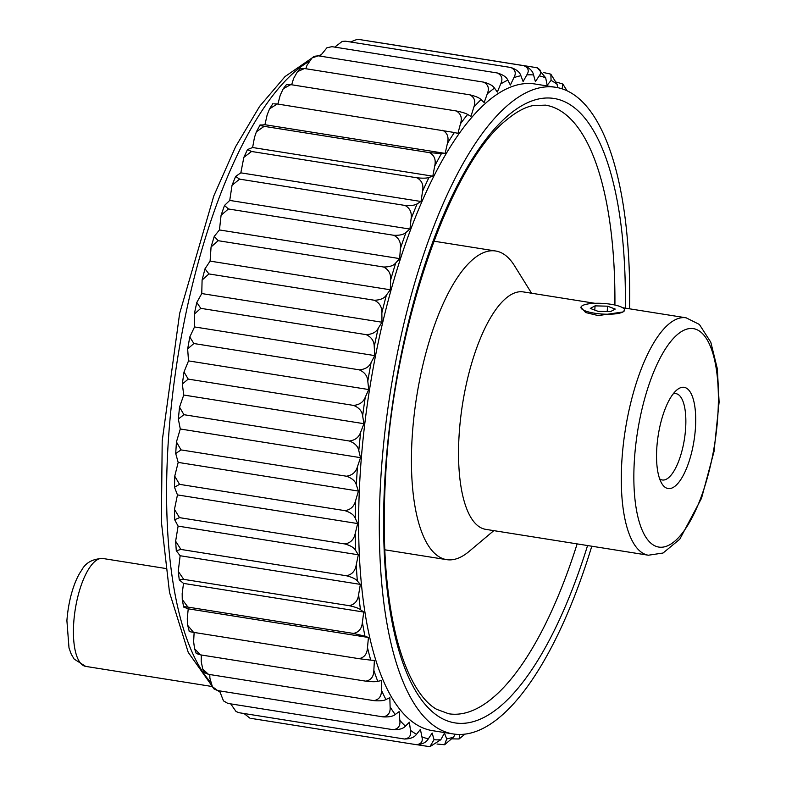 <?xml version="1.0" encoding="UTF-8"?>
<svg xmlns="http://www.w3.org/2000/svg" width="786" height="786" viewBox="0 0 786 786"><rect width="100%" height="100%" fill="white"/><g stroke="black" fill="none" stroke-linecap="round" stroke-linejoin="round"><path stroke-width="1.18" d="M331.938 46.669L326.956 47.75L331.938 46.669L497.351 72.98C503.04 74.729 506.538 77.116 507.825 80.123A336.182 118.696 99 0 0 500.692 83.974L497.332 92.07L494.492 88.111A336.182 118.696 99 0 0 487.271 93.848L484.156 102.553L481.042 99.596A336.182 118.696 99 0 0 473.82 107.161L470.971 116.377L467.621 114.451A336.182 118.696 99 0 0 460.478 123.766L457.924 133.384L454.377 132.51A336.182 118.696 99 0 0 447.391 143.474L445.161 153.388L441.457 153.584A336.182 118.696 99 0 0 434.697 166.072L432.821 176.182L428.999 177.44A336.182 118.696 99 0 0 422.544 191.312L421.041 201.501L417.14 203.82A336.182 118.696 99 0 0 411.068 218.921L409.948 229.08L406.008 232.42A336.182 118.696 99 0 0 400.379 248.592L399.671 258.614L395.741 262.946A336.182 118.696 99 0 0 390.613 280.003L390.308 289.779L386.427 295.045A336.182 118.696 99 0 0 381.858 312.818L381.976 322.221L378.184 328.381A336.182 118.696 99 0 0 374.234 346.655L374.755 355.606L371.1 362.572A336.182 118.696 99 0 0 367.799 381.161L368.722 389.551L365.244 397.264A336.182 118.696 99 0 0 362.641 415.961L363.957 423.693L360.695 432.064A336.182 118.696 99 0 0 358.799 450.663L360.509 457.658L357.492 466.589A336.182 118.696 99 0 0 356.343 484.883L358.406 491.073L355.665 500.466A336.182 118.696 99 0 0 355.272 518.259L357.679 523.564L355.252 533.321A336.182 118.696 99 0 0 355.606 550.416L358.328 554.788L356.245 564.8A336.182 118.696 99 0 0 357.355 581.011L360.361 584.391L358.632 594.55A336.182 118.696 99 0 0 360.489 609.7L363.741 612.058L362.395 622.257A336.182 118.696 99 0 0 364.969 636.179L368.438 637.485L367.484 647.605A336.182 118.696 99 0 0 370.746 660.142L374.391 660.387L373.851 670.311A336.182 118.696 99 0 0 377.771 681.334L381.554 680.509L381.416 690.147A336.182 118.696 99 0 0 385.955 699.53L389.827 697.654L390.111 706.879A336.182 118.696 99 0 0 395.211 714.523L399.141 711.605L399.828 720.33A336.182 118.696 99 0 0 405.429 726.146L409.378 722.226L410.469 730.351A336.182 118.696 99 0 0 416.521 734.281L420.422 729.398L421.905 736.836A336.182 118.696 99 0 0 428.341 738.83L432.172 733.043L434.029 739.714A336.182 118.696 99 0 0 440.769 739.754L444.483 733.112L446.694 738.948A336.182 118.696 99 0 0 453.669 737.032L455.025 734.193M557.569 87.619L557.127 84.308A336.182 118.696 99 0 0 551.074 80.388L547.164 85.271L545.681 77.824A336.182 118.696 99 0 0 539.245 75.829L535.413 81.626L533.566 74.955A336.182 118.696 99 0 0 526.817 74.916L523.103 81.557L520.902 75.721A336.182 118.696 99 0 0 513.916 77.637L510.369 85.045L507.825 80.123M598.018 311.315L610.496 311.639L615.251 309.075L607.539 306.186L595.061 305.862L590.296 308.426L598.018 311.315M582.583 305.538A21.851 5.325 -176.4 0 1 607.146 303.779A21.851 5.325 -176.4 0 1 624.585 310.126A21.851 5.325 -176.4 0 1 622.974 311.963A21.851 5.325 -176.4 0 1 598.411 313.712A21.851 5.325 -176.4 0 1 580.962 307.375A21.851 5.325 -176.4 0 1 582.583 305.538M580.962 307.375L585.668 312.553L598.274 315.589L622.974 311.963L624.585 310.126M594.953 303.308L523.368 291.92A120.199 42.434 99 0 0 459.112 435.09A120.199 42.434 99 0 0 485.61 529.332L648.362 555.221L663.05 553.02L679.782 539.216L701.505 498.324L714.042 451.488L719.102 402.098L717.353 368.86L710.809 342.224L699.383 324.441L686.119 317.809A120.199 42.434 99 0 0 621.864 460.979A120.199 42.434 99 0 0 648.362 555.221M531.582 293.227L514.466 265.688A156.257 55.167 99 0 0 495.72 251.009A156.257 55.167 99 0 0 412.178 437.134A156.257 55.167 99 0 0 446.625 559.642A156.257 55.167 99 0 0 469.006 551.497L493.824 530.638M629.547 308.81A327.369 115.581 99 0 0 555.918 87.325A327.369 115.581 99 0 0 380.886 477.259A327.369 115.581 99 0 0 453.06 733.928A327.369 115.581 99 0 0 591.789 546.221M555.918 87.325L535.217 84.033A327.369 115.581 99 0 0 360.194 473.968A327.369 115.581 99 0 0 432.369 730.636L453.06 733.928M562.658 88.985A336.182 118.696 99 0 0 562.157 88.513L561.921 88.749M500.692 83.974C503.05 78.983 501.94 75.328 497.351 72.98M473.82 107.161C475.874 101.492 474.557 97.376 469.871 94.831C475.668 96.216 479.391 97.798 481.042 99.596M304.467 68.52L297.452 71.683L300.134 68.873L304.467 68.52L469.871 94.831M297.452 71.683L293.6 78.492L291.655 84.77M290.761 84.633L283.284 88.71L286.409 84.642L290.761 84.633L456.165 110.944C462.011 112.133 465.823 113.302 467.621 114.451M326.956 47.75L320.138 56.12M318.242 55.826L312.022 57.948L314.105 56.297L318.242 55.826L483.655 82.137C489.403 83.699 493.009 85.694 494.492 88.111M487.271 93.848C489.491 88.494 488.283 84.583 483.655 82.137M312.022 57.948L307.061 65.179L305.783 68.726M437.016 744.037L444.591 744.745L446.694 738.948M453.669 737.032L444.591 744.745M464.988 734.095L459.063 738.978L459.761 734.546M452.608 738.879L459.063 738.978M556.665 82.137L562.845 84.043L562.157 88.513M562.845 84.043L567.07 90.754M543.362 72.489L550.839 74.159L551.074 80.388M550.839 74.159L557.127 84.308M539.245 75.829C541.908 72.283 540.984 69.551 536.484 67.645L537.496 67.881L545.681 77.824M371.071 41.334L536.484 67.645M358.504 39.388L523.908 65.7C529.479 67.773 532.692 70.858 533.566 74.955M345.408 41.177L342.185 41.422L345.408 41.177L510.821 67.488C516.451 69.404 519.811 72.145 520.902 75.721M513.916 77.637C516.412 73.078 515.37 69.699 510.821 67.488M342.185 41.422L334.757 47.121M526.817 74.916C529.4 70.838 528.438 67.763 523.908 65.7M357.404 39.3L350.35 41.963M695.472 427.496A51.247 18.098 -81 0 1 681.924 477.741A51.247 18.098 -81 0 1 661.93 483.724A51.247 18.098 -81 0 1 656.782 448.354A51.247 18.098 -81 0 1 676.834 389.984A51.247 18.098 -81 0 1 695.472 427.496M659.641 478.831A43.711 15.435 99 0 0 662.293 479.981A43.711 15.435 99 0 0 684.4 439.246A43.711 15.435 99 0 0 676.029 393.658A43.711 15.435 99 0 0 673.15 393.933M607.539 306.186L607.205 311.551M595.061 305.862L594.796 310.116M223.479 700.876L227.852 703.411L223.479 700.876L219.549 690.874M212.407 686.659L213.851 688.831L217.634 690.57L212.397 686.659L209.891 678.21L209.783 674.535M202.768 669.171L204.439 672.629L208.447 674.319L202.768 669.171L201.206 661.478L201.295 654.993M194.545 648.676L196.254 653.471L200.381 654.846L194.545 648.676L193.631 641.651L194.132 632.455M190.536 631.472C187.992 631.276 188.984 631.571 193.523 632.357L187.707 625.381L187.264 618.936L188.218 608.816L184.749 607.509C182.313 606.654 183.384 606.517 187.952 607.106L353.366 633.418C358.829 632.347 361.845 628.623 362.395 622.257M187.952 607.106L182.264 599.531L182.175 593.587L183.521 583.399L179.277 579.881L183.737 579.361L349.141 605.672C354.683 604.611 357.846 600.907 358.632 594.55M183.737 579.361L178.235 571.373L180.141 555.731L176.28 550.74L180.908 549.434L346.321 575.745C351.922 574.704 355.233 571.058 356.245 564.8M180.908 549.434L175.632 541.22L178.108 526.119L174.679 519.752L179.503 517.64L344.916 543.951C350.585 542.969 354.034 539.422 355.252 533.321M179.503 517.64L174.463 509.377L177.459 494.905L174.492 487.232L179.542 484.343L344.956 510.654C350.684 509.741 354.25 506.341 355.665 500.466M179.542 484.343L174.738 476.169L178.186 462.404L175.71 453.532L181.026 449.906L346.439 476.218C352.216 475.383 355.901 472.17 357.492 466.589M181.026 449.906L176.437 441.958L180.289 428.989L178.334 419.007L183.924 414.694L349.338 441.005C355.164 440.278 358.947 437.291 360.695 432.064M183.924 414.694L179.542 407.119L183.737 395.034L182.323 384.02L188.227 379.107L353.631 405.419C359.497 404.81 363.368 402.088 365.244 397.264M188.227 379.107L184.003 372.004L188.512 360.892L187.657 348.945L193.867 343.521L359.271 369.833C365.166 369.361 369.115 366.944 371.1 362.572M193.867 343.521L189.78 336.998L194.535 326.937L194.27 314.164L200.784 308.338L366.197 334.649C372.122 334.325 376.111 332.242 378.184 328.381M200.784 308.338L196.795 302.482L201.756 293.561L202.1 280.052L208.919 273.931L374.323 300.242C380.267 300.095 384.305 298.356 386.427 295.045M208.919 273.931L204.989 268.812L210.088 261.109L211.07 246.971L218.164 240.693L383.578 267.004C389.522 267.024 393.58 265.668 395.741 262.946M218.164 240.693L214.254 236.36L219.451 229.944L221.082 215.276L228.431 208.978L393.845 235.289C399.789 235.495 403.847 234.542 406.008 232.42M228.431 208.978L224.501 205.451L229.738 200.42L232.037 185.309L239.602 179.129L405.006 205.441C410.95 205.844 414.998 205.303 417.14 203.82M239.602 179.129L235.613 176.428L240.83 172.841L243.847 157.377L251.549 151.482L416.963 177.793C422.888 178.393 426.906 178.275 428.999 177.44M251.549 151.482L247.482 149.576L252.611 147.513L254.477 137.403L256.393 131.793L264.155 126.34L429.569 152.651L441.457 153.584M256.393 131.793L259.979 125.18L264.941 124.719L267.171 114.805L269.578 108.822L277.271 103.978L454.377 132.51M277.88 104.066L280.258 95.096L283.284 88.71M244.004 713.511L249.879 718.119M230.711 703.863L236.036 711.507L238.973 712.706L236.026 711.517M182.264 599.522L183.629 606.89L184.749 607.509M261.237 124.925C258.663 125.003 259.635 125.475 264.155 126.34M274.157 103.85L277.271 103.978M460.478 123.766C462.345 117.841 460.91 113.567 456.165 110.944M264.941 124.719L445.161 153.388M447.391 143.474C449.052 137.354 447.48 132.962 442.685 130.289M252.611 147.513L432.821 176.182M434.697 166.072C436.142 159.843 434.432 155.363 429.569 152.651M240.83 172.841L421.041 201.501M422.544 191.312C423.762 185.034 421.895 180.525 416.963 177.793M229.738 200.42L409.948 229.08M411.068 218.921C412.041 212.662 410.017 208.162 405.006 205.441M219.451 229.944L399.671 258.614M400.379 248.592C401.106 242.422 398.924 237.981 393.845 235.289M210.088 261.109L390.308 289.779M390.613 280.003C391.084 273.99 388.736 269.657 383.578 267.004M201.756 293.561L381.976 322.221M381.858 312.818C382.075 307.021 379.559 302.826 374.323 300.242M194.535 326.937L374.755 355.606M374.234 346.655C374.185 341.144 371.513 337.145 366.197 334.649M188.512 360.892L368.722 389.551M367.799 381.161C367.504 376.003 364.665 372.23 359.271 369.833M183.737 395.034L363.957 423.693M362.641 415.961C362.1 411.206 359.094 407.688 353.631 405.419M180.289 428.989L360.509 457.658M358.799 450.663C358.023 446.36 354.869 443.137 349.338 441.005M178.186 462.404L358.406 491.073M356.343 484.883C355.341 481.091 352.04 478.202 346.439 476.218M177.459 494.905L357.679 523.564M355.272 518.259C354.054 515.007 350.615 512.482 344.956 510.654M178.108 526.119L358.328 554.788M355.606 550.416C354.201 547.754 350.635 545.602 344.916 543.951M180.141 555.731L360.361 584.391M357.355 581.011C355.773 578.958 352.089 577.199 346.321 575.745M183.521 583.399L363.741 612.058M360.489 609.7C358.75 608.285 354.967 606.939 349.141 605.672M188.218 608.816L368.438 637.485M364.969 636.179L353.366 633.418M193.523 632.357L358.937 658.668C364.331 657.617 367.18 653.923 367.484 647.605M370.746 660.142L358.937 658.668M200.381 654.846L365.785 681.157C371.11 680.136 373.792 676.52 373.851 670.311M377.771 681.334C375.698 681.894 371.709 681.835 365.785 681.157M208.447 674.319L373.851 700.631C379.098 699.668 381.623 696.17 381.416 690.147M385.955 699.53C383.823 700.739 379.795 701.112 373.851 700.631M217.634 690.57L383.047 716.881C388.205 715.987 390.563 712.656 390.111 706.879M395.211 714.523C393.049 716.38 388.991 717.166 383.047 716.881M227.852 703.411L393.255 729.722C398.345 728.927 400.536 725.792 399.828 720.33M405.429 726.146C403.267 728.632 399.209 729.821 393.255 729.722M238.973 712.706L404.387 739.017C409.398 738.329 411.422 735.45 410.469 730.351M416.521 734.281C414.369 737.356 410.331 738.938 404.387 739.017M250.891 718.355L416.295 744.666C421.237 744.116 423.104 741.503 421.905 736.836M428.341 738.83C426.238 742.475 422.229 744.421 416.295 744.666M417.228 744.764L429.883 746.7L434.029 739.714M440.769 739.754L429.883 746.7M308.878 61.505A327.369 115.581 99 0 0 168.165 443.422A327.369 115.581 99 0 0 210.442 682.081M614.917 305.037A308.141 108.792 99 0 0 545.494 105.137L532.77 105.619C524.527 107.368 515.626 112.27 506.046 120.327C450.054 164.598 393.462 327.546 385.72 474.302C381.878 538.793 385.484 593.283 396.537 637.751C407.669 680.931 423.595 702.114 436.662 709.306L448.678 713.757A308.141 108.792 99 0 0 577.14 543.892M625.332 308.141A316.149 111.622 99 0 0 516.156 109.283A316.149 111.622 99 0 0 385.12 474.98A316.149 111.622 99 0 0 447.951 721.116A316.149 111.622 99 0 0 587.574 545.543M73.678 623.563A54.637 19.286 99 0 0 85.723 666.4L74.179 659.11L71.271 654.227L69.011 647.998L66.898 620.655C68.746 596.289 75.849 578.241 81.479 570.518C85.438 562.796 92.571 558.787 102.887 558.492A54.637 19.286 99 0 0 73.678 623.563M634.371 460.439A110.58 39.045 99 0 0 691.169 519.369A110.58 39.045 99 0 0 702.831 333.971A110.58 39.045 99 0 0 634.371 460.439M211.935 685.893L188.227 652.351L169.501 592.379L161.376 521.776L162.201 440.867L179.63 313.476L213.802 195.901L235.613 146.677L259.586 106.415L285.053 76.547L311.708 58.213M317.976 55.777L320.619 54.971M219.628 691.867L217.771 690.589M686.119 317.809L622.62 307.709M495.72 251.009L433.872 241.174M446.625 559.642L384.776 549.807M165.561 568.465L102.887 558.492M212.328 686.542L85.723 666.4M187.707 625.381L189.298 631.492M178.235 571.373L179.277 579.881M175.632 541.22L176.28 550.74M174.463 509.377L174.679 519.752M174.738 476.169L174.492 487.232M176.437 441.958L175.71 453.532M179.542 407.119L178.334 419.007M184.003 372.004L182.323 384.02M189.78 336.998L187.657 348.945M196.795 302.482L194.27 314.164M204.989 268.812L202.1 280.052M214.254 236.36L211.07 246.971M224.501 205.451L221.082 215.276M235.613 176.428L232.037 185.309M247.482 149.576L243.847 157.377M272.988 103.467L269.578 108.822"/></g></svg>
